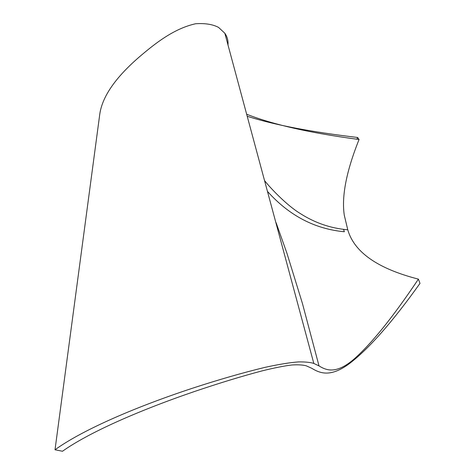 <?xml version="1.0" encoding="UTF-8"?>
<svg xmlns="http://www.w3.org/2000/svg" width="475" height="475" viewBox="0 0 475 475"><rect width="100%" height="100%" fill="white"/><g stroke="black" fill="none" stroke-linecap="round" stroke-linejoin="round"><path stroke-width="0.71" d="M227.982 44.87C228.333 40.648 227.282 36.777 224.835 33.25L218.601 27.443C212.883 24.356 205.23 23.127 195.629 23.75C176.005 28.09 158.697 40.66 143.527 53.378C116.88 75.442 102.285 95.802 99.738 114.445L55.011 449.783C80.507 431.276 131.136 408.476 192.042 388.372C218.547 379.703 242.957 372.673 265.276 367.3C279.015 364.313 290.142 362.514 298.65 361.897C305.431 361.843 310.49 362.354 313.821 363.434L319.016 365.91C326.758 370.72 336.348 373.932 353.406 359.646C371.07 344.28 392.736 317.437 418.404 279.128C377.767 268.69 354.219 252.243 347.771 229.793L344.286 215.228C341.448 196.412 346.376 171.172 359.058 139.507C310.804 133.131 273.38 124.717 246.786 114.273M359.058 139.507L357.633 137.477C311.315 132.014 274.55 124.961 247.338 116.316M267.728 191.692C289.352 215.674 314.895 229.021 344.357 231.741L343.591 229.383M356.897 139.228L357.633 137.477M55.011 449.783L62.486 451.25C87.917 433.176 136.42 411.397 194.299 391.566C219.527 383.022 242.286 376.087 262.586 370.755C274.776 367.775 284.584 365.845 292 364.966C298.169 364.622 302.925 364.907 306.25 365.815L311.725 368.267C319.942 373.285 330.398 377.566 349.131 363.808C368.618 349.066 392.237 322.252 419.989 283.379L418.404 279.128M264.812 180.904C270.109 187.726 286.704 205.348 300.253 213.518C314.889 222.917 330.731 228.344 347.771 229.793M276.1 222.722L286.888 253.092L302.421 303.424L319.016 365.91M224.835 33.25L313.821 363.434"/></g></svg>
